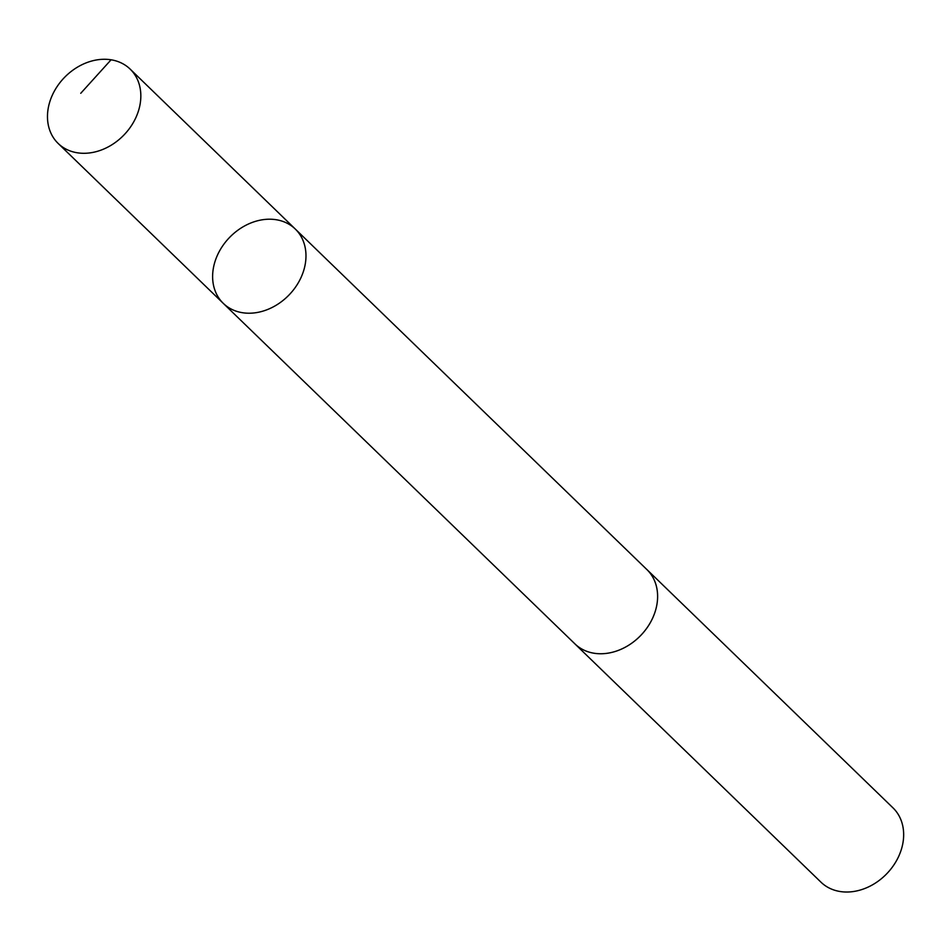 <?xml version="1.0" encoding="UTF-8"?>
<svg xmlns="http://www.w3.org/2000/svg" width="951" height="951" viewBox="0 0 951 951"><rect width="100%" height="100%" fill="white"/><g stroke="black" fill="none" stroke-linecap="round" stroke-linejoin="round"><path stroke-width="1.43" d="M646.133 568.829A51.746 41.38 134.1 0 1 646.942 569.59A51.723 41.368 134.1 0 1 650.02 623.167A51.723 41.368 134.1 0 1 598.238 653.682A51.723 41.368 134.1 0 1 574.963 643.91L223.307 303.381A51.734 41.368 -45.9 0 0 246.582 313.152A51.734 41.368 -45.9 0 0 298.388 282.625A51.734 41.368 -45.9 0 0 295.297 229.048A51.734 41.368 -45.9 0 0 229.583 237.429A51.734 41.368 -45.9 0 0 223.307 303.381A51.734 41.368 -45.9 0 0 246.582 313.152A51.734 41.368 -45.9 0 0 298.388 282.625A51.734 41.368 -45.9 0 0 295.297 229.048L130.156 69.114A51.746 41.38 134.1 0 1 133.247 122.691A51.746 41.38 134.1 0 1 81.441 153.23A51.746 41.38 134.1 0 1 58.166 143.458A51.746 41.38 134.1 0 1 55.063 89.869A51.746 41.38 134.1 0 1 106.881 59.342A51.746 41.38 134.1 0 1 130.156 69.114M295.297 229.048L646.93 569.601A51.746 41.38 134.1 0 1 640.665 635.541A51.746 41.38 134.1 0 1 574.951 643.922A51.746 41.38 134.1 0 1 574.166 643.149M646.942 569.59L892.977 807.851A51.746 41.38 134.1 0 1 886.701 873.803A51.746 41.38 134.1 0 1 820.986 882.195L574.951 643.922M111.077 59.794L80.752 93.293M223.307 303.381L58.166 143.458"/></g></svg>
